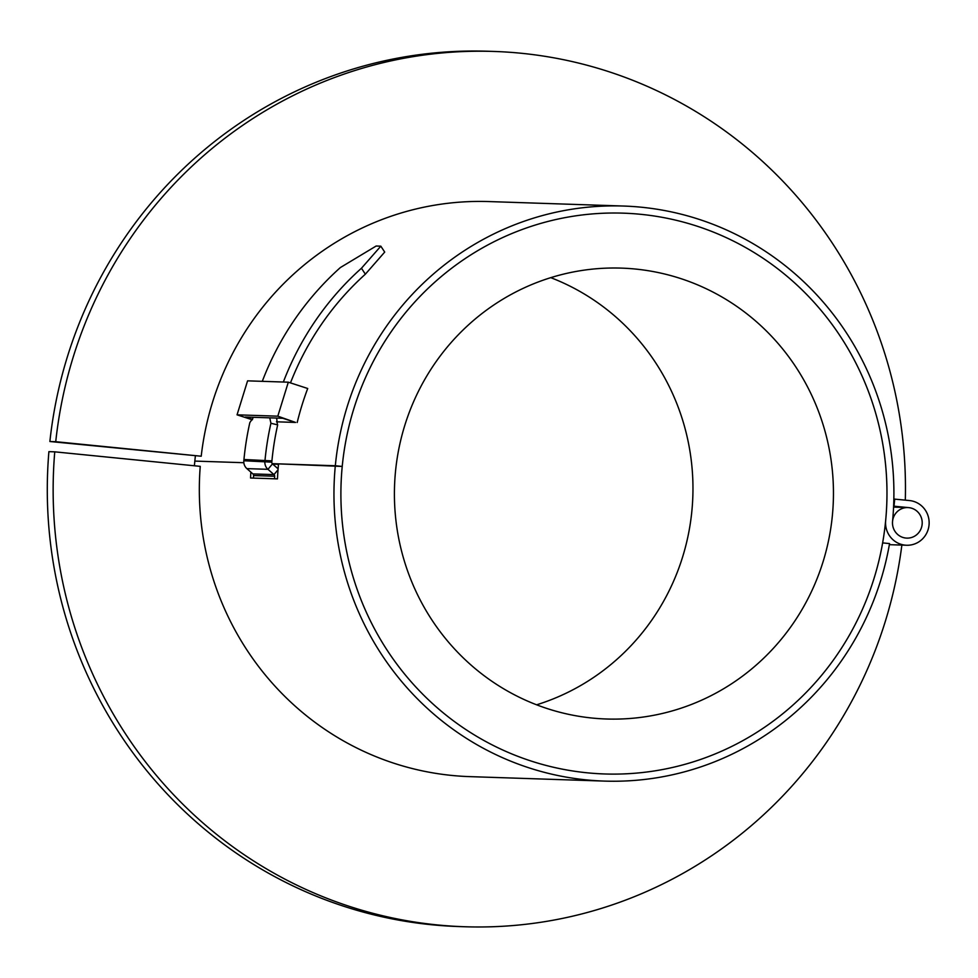 <?xml version="1.0" encoding="UTF-8"?>
<svg xmlns="http://www.w3.org/2000/svg" width="978" height="978" viewBox="0 0 978 978"><rect width="100%" height="100%" fill="white"/><g stroke="black" fill="none" stroke-linecap="round" stroke-linejoin="round"><path stroke-width="1.47" d="M901.863 545.088A437.887 426.151 -88.1 0 1 464.794 926.753A437.887 426.151 -88.1 0 1 54.756 451.836L200.245 466.359A287.679 279.965 91.9 0 0 469.77 776.63L604.404 781.092A287.679 279.965 91.9 0 0 889.552 543.585L882.633 542.9A280.552 273.033 -88.1 0 1 604.636 773.965A280.552 273.033 -88.1 0 1 342.227 466.433L335.32 465.748A287.679 279.965 91.9 0 0 604.404 781.092M464.794 926.753L458.939 926.557A437.887 426.151 -88.1 0 1 48.9 451.64L54.756 451.836M55.734 441.701L201.211 456.225L49.878 441.506A437.887 426.151 91.9 0 1 487.961 51.247L493.817 51.443A437.887 426.151 91.9 0 0 55.734 441.701L49.878 441.506M201.211 456.225A287.679 279.965 -88.1 0 1 488.829 201.566L623.463 206.04A287.679 279.965 91.9 0 0 335.32 465.748L272.251 463.658M905.31 500.137A437.887 426.151 91.9 0 0 493.817 51.443M194.414 465.772A287.679 279.965 -88.1 0 1 194.83 461.09L243.84 462.716L194.83 461.09A287.679 279.965 -88.1 0 1 195.368 456.029M262.275 381.334A292.263 284.427 91.9 0 1 340.381 267.544L376.139 246.028L380.821 246.175L361.457 268.241L365.356 274.182L384.709 252.079L380.821 246.175M253.485 417.3L249.842 422.569A292.263 284.427 91.9 0 0 243.95 459.501L243.828 460.76A9.169 8.924 91.9 0 0 246.884 468.621L252.899 473.914A2.042 1.98 -88.1 0 1 253.595 475.552L253.473 478.095L250.551 477.997A287.679 279.965 -88.1 0 1 250.869 472.129M893.855 499.049L909.491 500.553A22.408 21.797 -88.1 0 1 929.1 524.294A22.408 21.797 -88.1 0 1 906.606 545.247A22.408 21.797 -88.1 0 1 885.652 520.687A280.552 273.033 91.9 0 0 623.231 213.155A280.552 273.033 91.9 0 0 342.227 466.433L278.534 463.865A287.679 279.965 91.9 0 0 277.471 478.89L274.549 478.792L274.659 476.249A2.042 1.98 91.9 0 0 273.974 474.611L267.96 469.318A9.169 8.924 -88.1 0 1 264.891 461.469L265.014 460.198A292.263 284.427 -88.1 0 1 270.918 423.266L269.769 417.838M283.351 382.031A292.263 284.427 -88.1 0 1 361.457 268.241M270.918 423.266L277.679 424.855A285.136 277.495 91.9 0 0 271.921 460.882L243.95 459.501M276.652 418.071L277.422 424.794M365.356 274.182A285.136 277.495 91.9 0 0 290.478 382.899M243.828 460.76L271.798 462.154L271.921 460.882M271.798 462.154A2.042 1.98 91.9 0 0 272.483 463.902L267.96 469.318L246.884 468.621M278.107 468.841L272.483 463.902M252.556 419.391L245.307 417.031L282.776 418.266L295.564 422.435L276.444 421.799M277.801 416.176L237.055 414.831L247.581 380.845L288.314 382.19L277.801 416.176L295.564 422.435M237.055 414.831L252.348 419.794M288.314 382.19L307.715 388.498A287.679 279.965 91.9 0 0 297.202 422.484M278.498 464.33L272.752 464.134M893.623 506.152L908.806 507.643A15.281 14.866 -88.1 0 1 922.181 523.841A15.281 14.866 -88.1 0 1 906.838 538.12A15.281 14.866 -88.1 0 1 892.547 521.372A287.679 279.965 91.9 0 0 623.463 206.04M894.699 499.073L894.014 506.176M915.384 535.687A15.281 14.866 -88.1 0 1 892.486 522.362A15.281 14.866 -88.1 0 1 921.679 518.768A15.281 14.866 -88.1 0 1 915.384 535.687M592.313 718.06A225.563 219.512 -88.1 0 1 394.892 479.012A225.563 219.512 -88.1 0 1 621.409 268.119A225.563 219.512 -88.1 0 1 833.329 500.834A225.563 219.512 -88.1 0 1 606.458 719.001A225.563 219.512 -88.1 0 1 592.313 718.06M536.604 704.808A225.563 219.512 91.9 0 0 692.84 496.176A225.563 219.512 91.9 0 0 550.773 277.654M587.044 772.791A280.552 273.033 91.9 0 0 604.636 773.965A280.552 273.033 91.9 0 0 886.814 502.606A280.552 273.033 91.9 0 0 623.231 213.155A280.552 273.033 91.9 0 0 341.493 475.467A280.552 273.033 91.9 0 0 587.044 772.791M252.899 473.914L273.974 474.611L278.033 469.746M274.659 476.249L253.595 475.552M274.549 478.792L253.473 478.095M906.606 545.247L889.369 544.673M893.574 507.105L907.853 507.582"/></g></svg>
